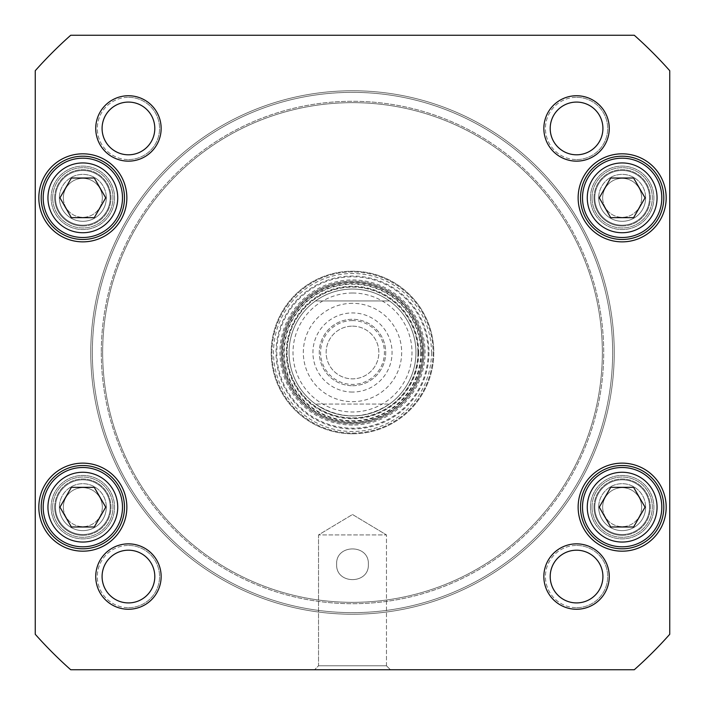 <?xml version="1.0" encoding="UTF-8"?>
<svg xmlns="http://www.w3.org/2000/svg" width="705" height="705" viewBox="0 0 705 705"><rect width="100%" height="100%" fill="white"/><g stroke="black" fill="none" stroke-linecap="round" stroke-linejoin="round"><path stroke-width="0.53" stroke-dasharray="3.52 2.64" d="M336.637 564.264C335.624 584.718 369.376 584.718 368.363 564.264C369.376 543.811 335.624 543.811 336.637 564.264C335.624 543.811 369.376 543.811 368.363 564.264C369.376 584.718 335.624 584.718 336.637 564.264C335.624 543.811 369.376 543.811 368.363 564.264C369.376 543.811 335.624 543.811 336.637 564.264C335.624 584.718 369.376 584.718 368.363 564.264C369.376 584.718 335.624 584.718 336.637 564.264M656.505 217.669A39.656 39.656 0 0 1 587.82 217.669A39.656 39.656 0 0 1 622.163 158.184A39.656 39.656 0 0 1 656.505 217.669M633.61 178.012L610.715 178.012L599.268 197.841L610.715 217.669L633.61 217.669L645.057 197.841L633.61 178.012L610.715 178.012L599.268 197.841L610.715 217.669L633.61 217.669L645.057 197.841L633.61 178.012L645.057 197.841L633.61 217.669L610.715 217.669L599.268 197.841L610.715 178.012L633.61 178.012M117.18 526.987A39.656 39.656 0 0 1 48.495 526.987A39.656 39.656 0 0 1 82.837 467.503A39.656 39.656 0 0 1 117.18 526.987A39.656 39.656 0 0 1 48.495 526.987A39.656 39.656 0 0 1 82.837 467.503A39.656 39.656 0 0 1 117.18 526.987A39.656 39.656 0 0 0 82.837 467.503A39.656 39.656 0 0 0 48.495 526.987A39.656 39.656 0 0 0 117.18 526.987M94.285 487.331L71.39 487.331L59.943 507.159L71.39 526.987L94.285 526.987L105.732 507.159L94.285 487.331L71.39 487.331L59.943 507.159L71.39 526.987L94.285 526.987L105.732 507.159L94.285 487.331L105.732 507.159L94.285 526.987L71.39 526.987L59.943 507.159L71.39 487.331L94.285 487.331M117.18 217.669A39.656 39.656 0 0 1 48.495 217.669A39.656 39.656 0 0 1 82.837 158.184A39.656 39.656 0 0 1 117.18 217.669M94.285 178.012L71.39 178.012L59.943 197.841L71.39 217.669L94.285 217.669L105.732 197.841L94.285 178.012L71.39 178.012L59.943 197.841L71.39 217.669L94.285 217.669L105.732 197.841L94.285 178.012L105.732 197.841L94.285 217.669L71.39 217.669L59.943 197.841L71.39 178.012L94.285 178.012M587.82 526.987A39.656 39.656 0 0 1 622.163 467.503A39.656 39.656 0 0 1 656.505 526.987A39.656 39.656 0 0 1 587.82 526.987M633.61 526.987L645.057 507.159L633.61 487.331L610.715 487.331L599.268 507.159L610.715 526.987L633.61 526.987L645.057 507.159L633.61 487.331L610.715 487.331L599.268 507.159L610.715 526.987L633.61 526.987L610.715 526.987L599.268 507.159L610.715 487.331L633.61 487.331L645.057 507.159L633.61 526.987M386.472 665.784L318.528 665.784L386.472 665.784L390.438 669.75L314.562 669.75L390.438 669.75L314.562 669.75L390.438 669.75L386.472 665.784L318.528 665.784L386.472 665.784L386.472 534.919L318.528 534.919L386.472 534.919L318.528 534.919L386.472 534.919L386.472 665.784M70.72 669.75L634.28 669.75A424.322 424.322 0 0 0 669.75 634.28L669.75 70.72A424.322 424.322 0 0 0 634.28 35.25L70.72 35.25A424.322 424.322 0 0 0 35.25 70.72L35.25 634.28A424.322 424.322 0 0 0 70.72 669.75L634.28 669.75A424.322 424.322 0 0 0 669.75 634.28L669.75 70.72A424.322 424.322 0 0 0 634.28 35.25L70.72 35.25A424.322 424.322 0 0 0 35.25 70.72L35.25 634.28A424.322 424.322 0 0 0 70.72 669.75A424.322 424.322 0 0 1 35.25 634.28L35.25 70.72A424.322 424.322 0 0 1 70.72 35.25L634.28 35.25A424.322 424.322 0 0 1 669.75 70.72L669.75 634.28A424.322 424.322 0 0 1 634.28 669.75L70.72 669.75M352.5 514.509L386.472 534.919L352.5 514.509L318.528 534.919L318.528 665.784L314.562 669.75L318.528 665.784L318.528 534.919L352.5 514.509M124.477 197.841A41.639 41.639 0 0 0 62.022 161.78A41.639 41.639 0 0 0 62.022 233.901A41.639 41.639 0 0 0 124.477 197.841M124.477 507.159A41.639 41.639 0 0 0 62.022 471.099A41.639 41.639 0 0 0 62.022 543.22A41.639 41.639 0 0 0 124.477 507.159M663.802 507.159A41.639 41.639 0 0 0 601.339 471.099A41.639 41.639 0 0 0 601.339 543.22A41.639 41.639 0 0 0 663.802 507.159M663.802 197.841A41.639 41.639 0 0 0 601.339 161.78A41.639 41.639 0 0 0 601.339 233.901A41.639 41.639 0 0 0 663.802 197.841M543.855 576.558A32.703 32.703 0 0 1 592.914 548.234A32.703 32.703 0 0 1 592.914 604.881A32.703 32.703 0 0 1 543.855 576.558M95.739 128.442A32.703 32.703 0 0 1 144.798 100.119A32.703 32.703 0 0 1 144.798 156.766A32.703 32.703 0 0 1 95.739 128.442M543.855 128.442A32.703 32.703 0 0 1 592.914 100.119A32.703 32.703 0 0 1 592.914 156.766A32.703 32.703 0 0 1 543.855 128.442M95.739 576.558A32.703 32.703 0 0 1 144.798 548.234A32.703 32.703 0 0 1 144.798 604.881A32.703 32.703 0 0 1 95.739 576.558M102.084 576.558A26.358 26.358 0 0 0 128.442 602.916A26.358 26.358 0 0 0 154.8 576.558A26.358 26.358 0 0 0 128.442 550.2A26.358 26.358 0 0 0 102.084 576.558M550.2 576.558A26.358 26.358 0 0 0 576.558 602.916A26.358 26.358 0 0 0 602.916 576.558A26.358 26.358 0 0 0 576.558 550.2A26.358 26.358 0 0 0 550.2 576.558M550.2 128.442A26.358 26.358 0 0 0 576.558 154.8A26.358 26.358 0 0 0 602.916 128.442A26.358 26.358 0 0 0 576.558 102.084A26.358 26.358 0 0 0 550.2 128.442M102.084 128.442A26.358 26.358 0 0 0 128.442 154.8A26.358 26.358 0 0 0 154.8 128.442A26.358 26.358 0 0 0 128.442 102.084A26.358 26.358 0 0 0 102.084 128.442M110.2 197.841A27.363 27.363 0 0 0 69.16 174.144A27.363 27.363 0 0 0 69.16 221.537A27.363 27.363 0 0 0 110.2 197.841A27.363 27.363 0 0 1 69.16 221.537A27.363 27.363 0 0 1 69.16 174.144A27.363 27.363 0 0 1 110.2 197.841A27.363 27.363 0 0 1 69.16 221.537A27.363 27.363 0 0 1 69.16 174.144A27.363 27.363 0 0 1 110.2 197.841A27.363 27.363 0 0 0 69.16 174.144A27.363 27.363 0 0 0 69.16 221.537A27.363 27.363 0 0 0 110.2 197.841M54.682 197.841A28.156 28.156 0 0 0 82.837 225.997A28.156 28.156 0 0 0 110.993 197.841A28.156 28.156 0 0 0 82.837 169.685A28.156 28.156 0 0 0 54.682 197.841M110.2 507.159A27.363 27.363 0 0 1 69.16 530.856A27.363 27.363 0 0 1 69.16 483.463A27.363 27.363 0 0 1 110.2 507.159A27.363 27.363 0 0 0 69.16 483.463A27.363 27.363 0 0 0 69.16 530.856A27.363 27.363 0 0 0 110.2 507.159A27.363 27.363 0 0 1 69.16 530.856A27.363 27.363 0 0 1 69.16 483.463A27.363 27.363 0 0 1 110.2 507.159A27.363 27.363 0 0 0 69.16 483.463A27.363 27.363 0 0 0 69.16 530.856A27.363 27.363 0 0 0 110.2 507.159M54.682 507.159A28.156 28.156 0 0 0 82.837 535.315A28.156 28.156 0 0 0 110.993 507.159A28.156 28.156 0 0 0 82.837 479.003A28.156 28.156 0 0 0 54.682 507.159M649.525 507.159A27.363 27.363 0 0 0 608.477 483.463A27.363 27.363 0 0 0 608.477 530.856A27.363 27.363 0 0 0 649.525 507.159A27.363 27.363 0 0 1 608.477 530.856A27.363 27.363 0 0 1 608.477 483.463A27.363 27.363 0 0 1 649.525 507.159A27.363 27.363 0 0 1 608.477 530.856A27.363 27.363 0 0 1 608.477 483.463A27.363 27.363 0 0 1 649.525 507.159A27.363 27.363 0 0 0 608.477 483.463A27.363 27.363 0 0 0 608.477 530.856A27.363 27.363 0 0 0 649.525 507.159M594.007 507.159A28.156 28.156 0 0 0 622.163 535.315A28.156 28.156 0 0 0 650.318 507.159A28.156 28.156 0 0 0 622.163 479.003A28.156 28.156 0 0 0 594.007 507.159M649.525 197.841A27.363 27.363 0 0 1 608.477 221.537A27.363 27.363 0 0 1 608.477 174.144A27.363 27.363 0 0 1 649.525 197.841A27.363 27.363 0 0 0 608.477 174.144A27.363 27.363 0 0 0 608.477 221.537A27.363 27.363 0 0 0 649.525 197.841A27.363 27.363 0 0 0 608.477 174.144A27.363 27.363 0 0 0 608.477 221.537A27.363 27.363 0 0 0 649.525 197.841A27.363 27.363 0 0 1 608.477 221.537A27.363 27.363 0 0 1 608.477 174.144A27.363 27.363 0 0 1 649.525 197.841M594.007 197.841A28.156 28.156 0 0 0 622.163 225.997A28.156 28.156 0 0 0 650.318 197.841A28.156 28.156 0 0 0 622.163 169.685A28.156 28.156 0 0 0 594.007 197.841M315.514 404.053C340.171 419.775 364.829 419.775 389.486 404.053L315.514 404.053L389.486 404.053A63.45 63.45 0 0 0 389.486 300.947C378.4 293.139 366.062 289.173 352.5 289.05C338.938 289.173 326.6 293.139 315.514 300.947L389.486 300.947L315.514 300.947A63.45 63.45 0 0 0 315.514 404.053A63.45 63.45 0 0 1 315.514 300.947M352.5 289.05A63.45 63.45 0 0 0 297.554 384.225A63.45 63.45 0 0 0 407.446 384.225A63.45 63.45 0 0 0 352.5 289.05M352.5 385.714A33.214 33.214 0 0 0 381.264 335.888A33.214 33.214 0 0 0 323.736 335.888A33.214 33.214 0 0 0 352.5 385.714A33.214 33.214 0 0 1 323.736 335.888A33.214 33.214 0 0 1 381.264 335.888A33.214 33.214 0 0 1 352.5 385.714M352.5 392.059A39.559 39.559 0 0 1 318.237 332.716A39.559 39.559 0 0 1 386.763 332.716A39.559 39.559 0 0 1 352.5 392.059M352.5 326.142A26.358 26.358 0 0 1 375.324 365.683A26.358 26.358 0 0 1 329.676 365.683A26.358 26.358 0 0 1 352.5 326.142A26.358 26.358 0 0 0 329.676 365.683A26.358 26.358 0 0 0 375.324 365.683A26.358 26.358 0 0 0 352.5 326.142M352.5 320.59A31.91 31.91 0 0 0 324.864 368.459A31.91 31.91 0 0 0 380.136 368.459A31.91 31.91 0 0 0 352.5 320.59M352.5 293.016A59.484 59.484 0 0 0 300.982 382.242A59.484 59.484 0 0 0 404.018 382.242A59.484 59.484 0 0 0 352.5 293.016M82.837 463.141A44.018 44.018 0 0 1 120.96 529.164A44.018 44.018 0 0 1 44.715 529.164A44.018 44.018 0 0 1 82.837 463.141M622.163 153.822A44.018 44.018 0 0 1 660.285 219.845A44.018 44.018 0 0 1 584.04 219.845A44.018 44.018 0 0 1 622.163 153.822M128.442 545.441A31.117 31.117 0 0 1 155.391 592.121A31.117 31.117 0 0 1 101.494 592.121A31.117 31.117 0 0 1 128.442 545.441M576.558 97.325A31.117 31.117 0 0 1 603.506 144.005A31.117 31.117 0 0 1 549.609 144.005A31.117 31.117 0 0 1 576.558 97.325M352.5 425.071A72.571 72.571 0 0 1 289.649 316.21A72.571 72.571 0 0 1 415.351 316.21A72.571 72.571 0 0 1 352.5 425.071M576.558 545.441A31.117 31.117 0 0 1 603.506 592.121A31.117 31.117 0 0 1 549.609 592.121A31.117 31.117 0 0 1 576.558 545.441M128.442 97.325A31.117 31.117 0 0 1 155.391 144.005A31.117 31.117 0 0 1 101.494 144.005A31.117 31.117 0 0 1 128.442 97.325M622.163 463.141A44.018 44.018 0 0 1 660.285 529.164A44.018 44.018 0 0 1 584.04 529.164A44.018 44.018 0 0 1 622.163 463.141M82.837 153.822A44.018 44.018 0 0 1 120.96 219.845A44.018 44.018 0 0 1 44.715 219.845A44.018 44.018 0 0 1 82.837 153.822M128.442 159.559A31.117 31.117 0 0 0 155.391 112.879A31.117 31.117 0 0 0 101.494 112.879A31.117 31.117 0 0 0 128.442 159.559M576.558 607.675A31.117 31.117 0 0 0 603.506 560.995A31.117 31.117 0 0 0 549.609 560.995A31.117 31.117 0 0 0 576.558 607.675M576.558 159.559A31.117 31.117 0 0 0 603.506 112.879A31.117 31.117 0 0 0 549.609 112.879A31.117 31.117 0 0 0 576.558 159.559M128.442 607.675A31.117 31.117 0 0 0 155.391 560.995A31.117 31.117 0 0 0 101.494 560.995A31.117 31.117 0 0 0 128.442 607.675M656.505 178.012A39.656 39.656 0 0 1 622.163 237.497A39.656 39.656 0 0 1 587.82 178.012A39.656 39.656 0 0 1 656.505 178.012A39.656 39.656 0 0 0 587.82 178.012A39.656 39.656 0 0 0 622.163 237.497A39.656 39.656 0 0 0 656.505 178.012M117.18 178.012A39.656 39.656 0 0 1 82.837 237.497A39.656 39.656 0 0 1 48.495 178.012A39.656 39.656 0 0 1 117.18 178.012A39.656 39.656 0 0 0 48.495 178.012A39.656 39.656 0 0 0 82.837 237.497A39.656 39.656 0 0 0 117.18 178.012M622.163 546.816A39.656 39.656 0 0 1 587.82 487.331A39.656 39.656 0 0 1 656.505 487.331A39.656 39.656 0 0 1 622.163 546.816A39.656 39.656 0 0 0 656.505 487.331A39.656 39.656 0 0 0 587.82 487.331A39.656 39.656 0 0 0 622.163 546.816M82.837 465.52A41.639 41.639 0 0 0 46.777 527.975A41.639 41.639 0 0 0 118.898 527.975A41.639 41.639 0 0 0 82.837 465.52A41.639 41.639 0 0 1 118.898 527.975A41.639 41.639 0 0 1 46.777 527.975A41.639 41.639 0 0 1 82.837 465.52M82.837 156.202A41.639 41.639 0 0 0 46.777 218.656A41.639 41.639 0 0 0 118.898 218.656A41.639 41.639 0 0 0 82.837 156.202A41.639 41.639 0 0 1 118.898 218.656A41.639 41.639 0 0 1 46.777 218.656A41.639 41.639 0 0 1 82.837 156.202M622.163 156.202A41.639 41.639 0 0 1 658.223 218.656A41.639 41.639 0 0 1 586.102 218.656A41.639 41.639 0 0 1 622.163 156.202A41.639 41.639 0 0 0 586.102 218.656A41.639 41.639 0 0 0 658.223 218.656A41.639 41.639 0 0 0 622.163 156.202M622.163 465.52A41.639 41.639 0 0 0 586.102 527.975A41.639 41.639 0 0 0 658.223 527.975A41.639 41.639 0 0 0 622.163 465.52A41.639 41.639 0 0 1 658.223 527.975A41.639 41.639 0 0 1 586.102 527.975A41.639 41.639 0 0 1 622.163 465.52M128.442 550.2A26.358 26.358 0 0 0 105.618 589.741A26.358 26.358 0 0 0 151.267 589.741A26.358 26.358 0 0 0 128.442 550.2A26.358 26.358 0 0 1 154.8 576.558A26.358 26.358 0 0 1 128.442 602.916A26.358 26.358 0 0 1 102.084 576.558A26.358 26.358 0 0 1 128.442 550.2M128.442 154.8A26.358 26.358 0 0 1 102.084 128.442A26.358 26.358 0 0 1 128.442 102.084A26.358 26.358 0 0 1 154.8 128.442A26.358 26.358 0 0 1 128.442 154.8M128.442 102.084A26.358 26.358 0 0 0 105.618 141.626A26.358 26.358 0 0 0 151.267 141.626A26.358 26.358 0 0 0 128.442 102.084M576.558 102.084A26.358 26.358 0 0 0 553.733 141.626A26.358 26.358 0 0 0 599.382 141.626A26.358 26.358 0 0 0 576.558 102.084A26.358 26.358 0 0 1 602.916 128.442A26.358 26.358 0 0 1 576.558 154.8A26.358 26.358 0 0 1 550.2 128.442A26.358 26.358 0 0 1 576.558 102.084M576.558 602.916A26.358 26.358 0 0 1 550.2 576.558A26.358 26.358 0 0 1 576.558 550.2A26.358 26.358 0 0 1 602.916 576.558A26.358 26.358 0 0 1 576.558 602.916M576.558 550.2A26.358 26.358 0 0 0 553.733 589.741A26.358 26.358 0 0 0 599.382 589.741A26.358 26.358 0 0 0 576.558 550.2M352.5 422.692A70.192 70.192 0 0 0 413.289 317.4A70.192 70.192 0 0 0 291.711 317.4A70.192 70.192 0 0 0 352.5 422.692A70.192 70.192 0 0 1 291.711 317.4A70.192 70.192 0 0 1 413.289 317.4A70.192 70.192 0 0 1 352.5 422.692M418.752 352.5A66.252 66.252 0 0 1 319.374 409.869A66.252 66.252 0 0 1 319.374 295.131A66.252 66.252 0 0 1 418.752 352.5M415.95 352.5A63.45 63.45 0 0 1 320.775 407.446A63.45 63.45 0 0 1 320.775 297.554A63.45 63.45 0 0 1 415.95 352.5A63.45 63.45 0 0 1 320.775 407.446A63.45 63.45 0 0 1 320.775 297.554A63.45 63.45 0 0 1 415.95 352.5M418.091 352.5A65.591 65.591 0 0 1 319.709 409.305A65.591 65.591 0 0 1 319.709 295.695A65.591 65.591 0 0 1 418.091 352.5A65.591 65.591 0 0 1 319.709 409.305A65.591 65.591 0 0 1 319.709 295.695A65.591 65.591 0 0 1 418.091 352.5M417.906 352.5A65.406 65.406 0 0 1 319.797 409.147A65.406 65.406 0 0 1 319.797 295.853A65.406 65.406 0 0 1 417.906 352.5M622.163 535.315A28.156 28.156 0 0 1 594.007 507.159A28.156 28.156 0 0 1 622.163 479.003A28.156 28.156 0 0 1 650.318 507.159A28.156 28.156 0 0 1 622.163 535.315M82.837 535.315A28.156 28.156 0 0 1 54.682 507.159A28.156 28.156 0 0 1 82.837 479.003A28.156 28.156 0 0 1 110.993 507.159A28.156 28.156 0 0 1 82.837 535.315M622.163 225.997A28.156 28.156 0 0 1 594.007 197.841A28.156 28.156 0 0 1 622.163 169.685A28.156 28.156 0 0 1 650.318 197.841A28.156 28.156 0 0 1 622.163 225.997M82.837 225.997A28.156 28.156 0 0 1 54.682 197.841A28.156 28.156 0 0 1 82.837 169.685A28.156 28.156 0 0 1 110.993 197.841A28.156 28.156 0 0 1 82.837 225.997M423.881 352.5A71.381 71.381 0 0 0 352.5 281.119A71.381 71.381 0 0 0 281.119 352.5A71.381 71.381 0 0 0 352.5 423.881A71.381 71.381 0 0 0 414.32 316.809A71.381 71.381 0 0 0 290.68 316.809A71.381 71.381 0 0 0 352.5 423.881A71.381 71.381 0 0 0 423.881 352.5M421.299 352.5A68.799 68.799 0 0 1 318.096 412.081A68.799 68.799 0 0 1 318.096 292.919A68.799 68.799 0 0 1 421.299 352.5M433.795 352.5A81.295 81.295 0 0 1 311.857 422.903A81.295 81.295 0 0 1 311.857 282.097A81.295 81.295 0 0 1 433.795 352.5M428.975 352.5A76.475 76.475 0 0 1 314.263 418.735A76.475 76.475 0 0 1 314.263 286.265A76.475 76.475 0 0 1 428.975 352.5M431.495 352.5A78.995 78.995 0 0 1 313.002 420.911A78.995 78.995 0 0 1 313.002 284.089A78.995 78.995 0 0 1 431.495 352.5M433.082 352.5A80.581 80.581 0 0 1 312.209 422.286A80.581 80.581 0 0 1 312.209 282.714A80.581 80.581 0 0 1 433.082 352.5A80.581 80.581 0 0 1 312.209 422.286A80.581 80.581 0 0 1 312.209 282.714A80.581 80.581 0 0 1 433.082 352.5M352.5 433.795A81.295 81.295 0 0 0 422.903 311.848A81.295 81.295 0 0 0 282.097 311.848A81.295 81.295 0 0 0 352.5 433.795A81.295 81.295 0 0 0 422.903 311.848A81.295 81.295 0 0 0 282.097 311.848A81.295 81.295 0 0 0 352.5 433.795M641.665 197.841A19.502 19.502 0 0 0 612.416 180.956A19.502 19.502 0 0 0 612.416 214.725A19.502 19.502 0 0 0 641.665 197.841A19.502 19.502 0 0 1 612.416 214.725A19.502 19.502 0 0 1 612.416 180.956A19.502 19.502 0 0 1 641.665 197.841M645.63 197.841A23.468 23.468 0 0 1 610.433 218.162A23.468 23.468 0 0 1 610.433 177.519A23.468 23.468 0 0 1 645.63 197.841M592.024 197.841A30.139 30.139 0 0 0 637.232 223.943A30.139 30.139 0 0 0 637.232 171.738A30.139 30.139 0 0 0 592.024 197.841A30.139 30.139 0 0 0 637.232 223.943A30.139 30.139 0 0 0 637.232 171.738A30.139 30.139 0 0 0 592.024 197.841M602.66 197.841A19.502 19.502 0 0 1 631.909 180.956A19.502 19.502 0 0 1 631.909 214.725A19.502 19.502 0 0 1 602.66 197.841A19.502 19.502 0 0 0 631.909 214.725A19.502 19.502 0 0 0 631.909 180.956A19.502 19.502 0 0 0 602.66 197.841M598.695 197.841A23.468 23.468 0 0 0 633.892 218.162A23.468 23.468 0 0 0 633.892 177.519A23.468 23.468 0 0 0 598.695 197.841M590.438 197.841A31.725 31.725 0 0 0 638.025 225.318A31.725 31.725 0 0 0 638.025 170.363A31.725 31.725 0 0 0 590.438 197.841A31.725 31.725 0 0 0 638.025 225.318A31.725 31.725 0 0 0 638.025 170.363A31.725 31.725 0 0 0 590.438 197.841M92.355 352.5A260.145 260.145 0 0 1 482.572 127.208A260.145 260.145 0 0 1 482.572 577.792A260.145 260.145 0 0 1 92.355 352.5A260.145 260.145 0 0 0 482.572 577.792A260.145 260.145 0 0 0 482.572 127.208A260.145 260.145 0 0 0 92.355 352.5M90.769 352.5A261.731 261.731 0 0 0 483.366 579.166A261.731 261.731 0 0 0 483.366 125.834A261.731 261.731 0 0 0 90.769 352.5A261.731 261.731 0 0 1 483.366 125.834A261.731 261.731 0 0 1 483.366 579.166A261.731 261.731 0 0 1 90.769 352.5M101.291 352.5A251.209 251.209 0 0 0 478.105 570.054A251.209 251.209 0 0 0 478.105 134.946A251.209 251.209 0 0 0 101.291 352.5A251.209 251.209 0 0 1 478.105 134.946A251.209 251.209 0 0 1 478.105 570.054A251.209 251.209 0 0 1 101.291 352.5M102.666 352.5A249.834 249.834 0 0 0 477.417 568.865A249.834 249.834 0 0 0 477.417 136.135A249.834 249.834 0 0 0 102.666 352.5A249.834 249.834 0 0 1 477.417 136.135A249.834 249.834 0 0 1 477.417 568.865A249.834 249.834 0 0 1 102.666 352.5M102.34 197.841A19.502 19.502 0 0 0 73.091 180.956A19.502 19.502 0 0 0 73.091 214.725A19.502 19.502 0 0 0 102.34 197.841A19.502 19.502 0 0 1 73.091 214.725A19.502 19.502 0 0 1 73.091 180.956A19.502 19.502 0 0 1 102.34 197.841M106.305 197.841A23.468 23.468 0 0 1 71.108 218.162A23.468 23.468 0 0 1 71.108 177.519A23.468 23.468 0 0 1 106.305 197.841M52.699 197.841A30.139 30.139 0 0 0 97.907 223.943A30.139 30.139 0 0 0 97.907 171.738A30.139 30.139 0 0 0 52.699 197.841A30.139 30.139 0 0 0 97.907 223.943A30.139 30.139 0 0 0 97.907 171.738A30.139 30.139 0 0 0 52.699 197.841M63.335 197.841A19.502 19.502 0 0 1 92.584 180.956A19.502 19.502 0 0 1 92.584 214.725A19.502 19.502 0 0 1 63.335 197.841A19.502 19.502 0 0 0 92.584 214.725A19.502 19.502 0 0 0 92.584 180.956A19.502 19.502 0 0 0 63.335 197.841M59.37 197.841A23.468 23.468 0 0 0 94.567 218.162A23.468 23.468 0 0 0 94.567 177.519A23.468 23.468 0 0 0 59.37 197.841M51.112 197.841A31.725 31.725 0 0 0 98.7 225.318A31.725 31.725 0 0 0 98.7 170.363A31.725 31.725 0 0 0 51.112 197.841A31.725 31.725 0 0 0 98.7 225.318A31.725 31.725 0 0 0 98.7 170.363A31.725 31.725 0 0 0 51.112 197.841M641.665 507.159A19.502 19.502 0 0 0 612.416 490.275A19.502 19.502 0 0 0 612.416 524.044A19.502 19.502 0 0 0 641.665 507.159A19.502 19.502 0 0 1 612.416 524.044A19.502 19.502 0 0 1 612.416 490.275A19.502 19.502 0 0 1 641.665 507.159M645.63 507.159A23.468 23.468 0 0 1 610.433 527.481A23.468 23.468 0 0 1 610.433 486.838A23.468 23.468 0 0 1 645.63 507.159M592.024 507.159A30.139 30.139 0 0 0 637.232 533.262A30.139 30.139 0 0 0 637.232 481.057A30.139 30.139 0 0 0 592.024 507.159A30.139 30.139 0 0 0 637.232 533.262A30.139 30.139 0 0 0 637.232 481.057A30.139 30.139 0 0 0 592.024 507.159M602.66 507.159A19.502 19.502 0 0 1 631.909 490.275A19.502 19.502 0 0 1 631.909 524.044A19.502 19.502 0 0 1 602.66 507.159A19.502 19.502 0 0 0 631.909 524.044A19.502 19.502 0 0 0 631.909 490.275A19.502 19.502 0 0 0 602.66 507.159M598.695 507.159A23.468 23.468 0 0 0 633.892 527.481A23.468 23.468 0 0 0 633.892 486.838A23.468 23.468 0 0 0 598.695 507.159M590.438 507.159A31.725 31.725 0 0 0 638.025 534.637A31.725 31.725 0 0 0 638.025 479.682A31.725 31.725 0 0 0 590.438 507.159A31.725 31.725 0 0 0 638.025 534.637A31.725 31.725 0 0 0 638.025 479.682A31.725 31.725 0 0 0 590.438 507.159M102.34 507.159A19.502 19.502 0 0 0 73.091 490.275A19.502 19.502 0 0 0 73.091 524.044A19.502 19.502 0 0 0 102.34 507.159A19.502 19.502 0 0 1 73.091 524.044A19.502 19.502 0 0 1 73.091 490.275A19.502 19.502 0 0 1 102.34 507.159M106.305 507.159A23.468 23.468 0 0 1 71.108 527.481A23.468 23.468 0 0 1 71.108 486.838A23.468 23.468 0 0 1 106.305 507.159M52.699 507.159A30.139 30.139 0 0 0 97.907 533.262A30.139 30.139 0 0 0 97.907 481.057A30.139 30.139 0 0 0 52.699 507.159A30.139 30.139 0 0 0 97.907 533.262A30.139 30.139 0 0 0 97.907 481.057A30.139 30.139 0 0 0 52.699 507.159M63.335 507.159A19.502 19.502 0 0 1 92.584 490.275A19.502 19.502 0 0 1 92.584 524.044A19.502 19.502 0 0 1 63.335 507.159A19.502 19.502 0 0 0 92.584 524.044A19.502 19.502 0 0 0 92.584 490.275A19.502 19.502 0 0 0 63.335 507.159M59.37 507.159A23.468 23.468 0 0 0 94.567 527.481A23.468 23.468 0 0 0 94.567 486.838A23.468 23.468 0 0 0 59.37 507.159M51.112 507.159A31.725 31.725 0 0 0 98.7 534.637A31.725 31.725 0 0 0 98.7 479.682A31.725 31.725 0 0 0 51.112 507.159A31.725 31.725 0 0 0 98.7 534.637A31.725 31.725 0 0 0 98.7 479.682A31.725 31.725 0 0 0 51.112 507.159M389.486 404.053A63.45 63.45 0 0 0 389.486 300.947M352.5 303.326A49.174 49.174 0 0 0 309.918 377.087A49.174 49.174 0 0 0 395.082 377.087A49.174 49.174 0 0 0 352.5 303.326M622.163 542.057A34.898 34.898 0 0 0 652.381 489.711A34.898 34.898 0 0 0 591.944 489.711A34.898 34.898 0 0 0 622.163 542.057M113.056 180.392A34.898 34.898 0 0 0 52.619 180.392A34.898 34.898 0 0 0 82.837 232.738A34.898 34.898 0 0 0 113.056 180.392M113.056 524.608A34.898 34.898 0 0 0 82.837 472.262A34.898 34.898 0 0 0 52.619 524.608A34.898 34.898 0 0 0 113.056 524.608M652.381 180.392A34.898 34.898 0 0 0 591.944 180.392A34.898 34.898 0 0 0 622.163 232.738A34.898 34.898 0 0 0 652.381 180.392M422.339 352.5A69.839 69.839 0 0 1 317.576 412.98A69.839 69.839 0 0 1 317.576 292.02A69.839 69.839 0 0 1 422.339 352.5M420.779 352.5A68.279 68.279 0 0 1 318.36 411.632A68.279 68.279 0 0 1 318.36 293.368A68.279 68.279 0 0 1 420.779 352.5M428.182 352.5A75.682 75.682 0 0 1 314.659 418.047A75.682 75.682 0 0 1 314.659 286.953A75.682 75.682 0 0 1 428.182 352.5M423.749 352.5A71.249 71.249 0 0 1 316.88 414.205A71.249 71.249 0 0 1 316.88 290.795A71.249 71.249 0 0 1 423.749 352.5"/><path stroke-width="1.06" d="M610.715 526.987L599.268 507.159L610.715 487.331L633.61 487.331L645.057 507.159L633.61 526.987L610.715 526.987M105.732 197.841L94.285 217.669L71.39 217.669L59.943 197.841L71.39 178.012L94.285 178.012L105.732 197.841M645.057 197.841L633.61 217.669L610.715 217.669L599.268 197.841L610.715 178.012L633.61 178.012L645.057 197.841M105.732 507.159L94.285 526.987L71.39 526.987L59.943 507.159L71.39 487.331L94.285 487.331L105.732 507.159M70.72 669.75A424.322 424.322 0 0 1 35.25 634.28L35.25 70.72A424.322 424.322 0 0 1 70.72 35.25L634.28 35.25A424.322 424.322 0 0 1 669.75 70.72L669.75 634.28A424.322 424.322 0 0 1 634.28 669.75L70.72 669.75M126.856 507.159A44.018 44.018 0 0 0 60.833 469.036A44.018 44.018 0 0 0 60.833 545.282A44.018 44.018 0 0 0 126.856 507.159M666.181 197.841A44.018 44.018 0 0 0 600.149 159.718A44.018 44.018 0 0 0 600.149 235.963A44.018 44.018 0 0 0 666.181 197.841M609.261 576.558A32.703 32.703 0 0 0 560.202 548.234A32.703 32.703 0 0 0 560.202 604.881A32.703 32.703 0 0 0 609.261 576.558M161.145 128.442A32.703 32.703 0 0 0 112.086 100.119A32.703 32.703 0 0 0 112.086 156.766A32.703 32.703 0 0 0 161.145 128.442M609.261 128.442A32.703 32.703 0 0 0 560.202 100.119A32.703 32.703 0 0 0 560.202 156.766A32.703 32.703 0 0 0 609.261 128.442M161.145 576.558A32.703 32.703 0 0 0 112.086 548.234A32.703 32.703 0 0 0 112.086 604.881A32.703 32.703 0 0 0 161.145 576.558M666.181 507.159A44.018 44.018 0 0 0 600.149 469.036A44.018 44.018 0 0 0 600.149 545.282A44.018 44.018 0 0 0 666.181 507.159M126.856 197.841A44.018 44.018 0 0 0 60.833 159.718A44.018 44.018 0 0 0 60.833 235.963A44.018 44.018 0 0 0 126.856 197.841M656.505 217.669A39.656 39.656 0 0 0 622.163 158.184A39.656 39.656 0 0 0 587.82 217.669A39.656 39.656 0 0 0 656.505 217.669M117.18 526.987A39.656 39.656 0 0 0 82.837 467.503A39.656 39.656 0 0 0 48.495 526.987A39.656 39.656 0 0 0 117.18 526.987M117.18 217.669A39.656 39.656 0 0 0 82.837 158.184A39.656 39.656 0 0 0 48.495 217.669A39.656 39.656 0 0 0 117.18 217.669M587.82 526.987A39.656 39.656 0 0 0 656.505 526.987A39.656 39.656 0 0 0 622.163 467.503A39.656 39.656 0 0 0 587.82 526.987M124.477 197.841A41.639 41.639 0 0 1 62.022 233.901A41.639 41.639 0 0 1 62.022 161.78A41.639 41.639 0 0 1 124.477 197.841M124.477 507.159A41.639 41.639 0 0 1 62.022 543.22A41.639 41.639 0 0 1 62.022 471.099A41.639 41.639 0 0 1 124.477 507.159M663.802 507.159A41.639 41.639 0 0 1 601.339 543.22A41.639 41.639 0 0 1 601.339 471.099A41.639 41.639 0 0 1 663.802 507.159M663.802 197.841A41.639 41.639 0 0 1 601.339 233.901A41.639 41.639 0 0 1 601.339 161.78A41.639 41.639 0 0 1 663.802 197.841M154.8 576.558A26.358 26.358 0 0 1 115.259 599.382A26.358 26.358 0 0 1 115.259 553.733A26.358 26.358 0 0 1 154.8 576.558M602.916 576.558A26.358 26.358 0 0 1 563.374 599.382A26.358 26.358 0 0 1 563.374 553.733A26.358 26.358 0 0 1 602.916 576.558M602.916 128.442A26.358 26.358 0 0 1 563.374 151.267A26.358 26.358 0 0 1 563.374 105.618A26.358 26.358 0 0 1 602.916 128.442M154.8 128.442A26.358 26.358 0 0 1 115.259 151.267A26.358 26.358 0 0 1 115.259 105.618A26.358 26.358 0 0 1 154.8 128.442M591.944 524.608A34.898 34.898 0 0 1 622.163 472.262A34.898 34.898 0 0 1 652.381 524.608A34.898 34.898 0 0 1 591.944 524.608M113.056 215.289A34.898 34.898 0 0 1 52.619 215.289A34.898 34.898 0 0 1 82.837 162.943A34.898 34.898 0 0 1 113.056 215.289M652.381 215.289A34.898 34.898 0 0 1 591.944 215.289A34.898 34.898 0 0 1 622.163 162.943A34.898 34.898 0 0 1 652.381 215.289M113.056 524.608A34.898 34.898 0 0 1 52.619 524.608A34.898 34.898 0 0 1 82.837 472.262A34.898 34.898 0 0 1 113.056 524.608"/></g></svg>
